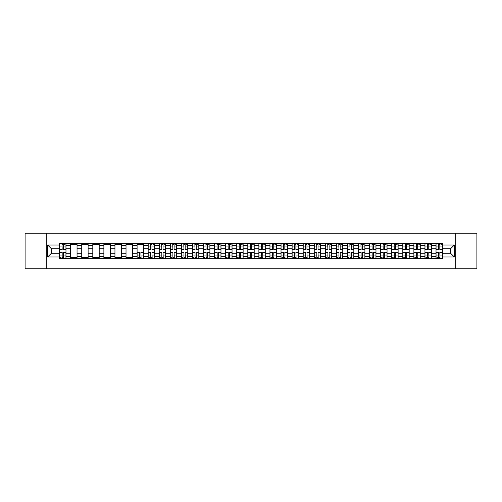 <?xml version="1.0" encoding="UTF-8"?>
<svg xmlns="http://www.w3.org/2000/svg" width="502" height="502" viewBox="0 0 502 502"><rect width="100%" height="100%" fill="white"/><g stroke="black" fill="none" stroke-linecap="round" stroke-linejoin="round"><path stroke-width="0.75" d="M455.753 268.746L476.9 268.746L476.9 233.254L25.1 233.254L25.1 268.746L455.753 268.746L455.753 233.254M70.663 258.63L70.663 245.534L65.982 245.534L65.982 258.63M65.982 245.534L65.982 243.37M70.663 245.534L70.663 243.37M77.051 243.37L77.051 258.63M81.732 258.63L81.732 243.37M88.12 243.37L88.12 258.63M92.807 258.63L92.807 243.37M99.195 243.37L99.195 258.63M103.876 258.63L103.876 243.37M110.264 243.37L110.264 258.63M114.952 258.63L114.952 243.37M121.333 243.37L121.333 258.63M126.021 258.63L126.021 243.37M132.409 243.37L132.409 258.63M137.09 258.63L137.09 243.37M143.478 243.37L143.478 258.63M148.165 258.63L148.165 243.37M154.553 243.37L154.553 258.63M159.234 258.63L159.234 243.37M165.622 243.37L165.622 258.63M170.303 258.63L170.303 243.37M176.691 243.37L176.691 258.63M181.379 258.63L181.379 243.37M187.767 243.37L187.767 258.63M192.448 258.63L192.448 243.37M198.836 243.37L198.836 258.63M203.523 258.63L203.523 243.37M209.905 243.37L209.905 258.63M214.592 258.63L214.592 243.37M220.98 243.37L220.98 258.63M225.662 258.63L225.662 243.37M232.049 243.37L232.049 258.63M236.737 258.63L236.737 243.37M243.125 243.37L243.125 258.63M247.806 258.63L247.806 243.37M254.194 243.37L254.194 258.63M258.875 258.63L258.875 243.37M265.263 243.37L265.263 258.63M269.95 258.63L269.95 243.37M276.338 243.37L276.338 258.63M281.02 258.63L281.02 243.37M287.408 243.37L287.408 258.63M292.095 258.63L292.095 243.37M298.477 243.37L298.477 258.63M303.164 258.63L303.164 243.37M309.552 243.37L309.552 258.63M314.233 258.63L314.233 243.37M320.621 243.37L320.621 258.63M325.309 258.63L325.309 243.37M331.696 243.37L331.696 258.63M336.378 258.63L336.378 243.37M342.766 243.37L342.766 258.63M347.447 258.63L347.447 243.37M353.835 243.37L353.835 258.63M358.522 258.63L358.522 243.37M364.91 243.37L364.91 258.63M369.591 258.63L369.591 243.37M375.979 243.37L375.979 258.63M380.667 258.63L380.667 243.37M387.048 243.37L387.048 258.63M391.736 258.63L391.736 243.37M398.124 243.37L398.124 258.63M402.805 258.63L402.805 243.37M409.193 243.37L409.193 258.63M413.88 258.63L413.88 243.37M420.268 243.37L420.268 258.63M424.949 258.63L424.949 243.37M431.337 243.37L431.337 258.63M436.018 258.63L436.018 243.37M436.018 253.203L431.337 253.203M424.949 253.203L420.268 253.203M413.88 253.203L409.193 253.203M402.805 253.203L398.124 253.203M391.736 253.203L387.048 253.203M380.667 253.203L375.979 253.203M369.591 253.203L364.91 253.203M358.522 253.203L353.835 253.203M347.447 253.203L342.766 253.203M336.378 253.203L331.696 253.203M325.309 253.203L320.621 253.203M314.233 253.203L309.552 253.203M303.164 253.203L298.477 253.203M292.095 253.203L287.408 253.203M281.02 253.203L276.338 253.203M269.95 253.203L265.263 253.203M258.875 253.203L254.194 253.203M247.806 253.203L243.125 253.203M236.737 253.203L232.049 253.203M225.662 253.203L220.98 253.203M214.592 253.203L209.905 253.203M203.523 253.203L198.836 253.203M192.448 253.203L187.767 253.203M181.379 253.203L176.691 253.203M170.303 253.203L165.622 253.203M159.234 253.203L154.553 253.203M148.165 253.203L143.478 253.203M137.09 253.203L132.409 253.203M126.021 253.203L121.333 253.203M114.952 253.203L110.264 253.203M103.876 253.203L99.195 253.203M92.807 253.203L88.12 253.203M81.732 253.203L77.051 253.203M70.663 253.203L65.982 253.203M436.018 248.797L431.337 248.797M424.949 248.797L420.268 248.797M413.88 248.797L409.193 248.797M402.805 248.797L398.124 248.797M391.736 248.797L387.048 248.797M380.667 248.797L375.979 248.797M369.591 248.797L364.91 248.797M358.522 248.797L353.835 248.797M347.447 248.797L342.766 248.797M336.378 248.797L331.696 248.797M325.309 248.797L320.621 248.797M314.233 248.797L309.552 248.797M303.164 248.797L298.477 248.797M292.095 248.797L287.408 248.797M281.02 248.797L276.338 248.797M269.95 248.797L265.263 248.797M258.875 248.797L254.194 248.797M247.806 248.797L243.125 248.797M236.737 248.797L232.049 248.797M225.662 248.797L220.98 248.797M214.592 248.797L209.905 248.797M203.523 248.797L198.836 248.797M192.448 248.797L187.767 248.797M181.379 248.797L176.691 248.797M170.303 248.797L165.622 248.797M159.234 248.797L154.553 248.797M148.165 248.797L143.478 248.797M137.09 248.797L132.409 248.797M126.021 248.797L121.333 248.797M114.952 248.797L110.264 248.797M103.876 248.797L99.195 248.797M92.807 248.797L88.12 248.797M81.732 248.797L77.051 248.797M70.663 248.797L65.982 248.797M51.43 253.203L59.594 253.203L59.594 248.797L51.43 248.797L51.43 253.203L47.671 256.961L47.671 245.039L59.594 245.039L59.594 248.797M442.406 248.797L442.406 253.203L450.57 253.203L450.57 248.797L442.406 248.797L442.406 243.37L59.594 243.37L59.594 245.039M442.406 245.039L454.329 245.039L454.329 256.961L442.406 256.961L442.406 253.203M59.594 253.203L59.594 258.63L442.406 258.63L442.406 256.961M59.594 256.961L47.671 256.961M46.247 268.746L46.247 233.254M63.39 257.564L62.185 257.564M62.185 244.436L63.39 244.436M77.051 257.564L70.663 257.564M70.663 244.436L77.051 244.436M88.12 257.564L81.732 257.564M81.732 244.436L88.12 244.436M99.195 257.564L92.807 257.564M92.807 244.436L99.195 244.436M110.264 257.564L103.876 257.564M103.876 244.436L110.264 244.436M121.333 257.564L114.952 257.564M114.952 244.436L121.333 244.436M132.409 257.564L126.021 257.564M126.021 244.436L132.409 244.436M140.886 257.564L139.681 257.564M137.09 244.436L143.478 244.436M151.962 257.564L150.757 257.564M150.757 244.436L151.962 244.436M163.031 257.564L161.826 257.564M161.826 244.436L163.031 244.436M174.106 257.564L172.895 257.564M172.895 244.436L174.106 244.436M185.175 257.564L183.97 257.564M183.97 244.436L185.175 244.436M196.244 257.564L195.04 257.564M195.04 244.436L196.244 244.436M207.32 257.564L206.109 257.564M206.109 244.436L207.32 244.436M218.389 257.564L217.184 257.564M217.184 244.436L218.389 244.436M229.458 257.564L228.253 257.564M228.253 244.436L229.458 244.436M240.533 257.564L239.322 257.564M239.322 244.436L240.533 244.436M251.602 257.564L250.398 257.564M250.398 244.436L251.602 244.436M262.678 257.564L261.467 257.564M261.467 244.436L262.678 244.436M273.747 257.564L272.542 257.564M272.542 244.436L273.747 244.436M284.816 257.564L283.611 257.564M283.611 244.436L284.816 244.436M295.891 257.564L294.68 257.564M294.68 244.436L295.891 244.436M306.96 257.564L305.756 257.564M305.756 244.436L306.96 244.436M318.03 257.564L316.825 257.564M316.825 244.436L318.03 244.436M329.105 257.564L327.894 257.564M327.894 244.436L329.105 244.436M340.174 257.564L338.969 257.564M338.969 244.436L340.174 244.436M351.243 257.564L350.038 257.564M350.038 244.436L351.243 244.436M362.318 257.564L361.114 257.564M361.114 244.436L362.318 244.436M373.388 257.564L372.183 257.564M372.183 244.436L373.388 244.436M384.463 257.564L383.252 257.564M383.252 244.436L384.463 244.436M395.532 257.564L394.327 257.564M394.327 244.436L395.532 244.436M406.601 257.564L405.396 257.564M405.396 244.436L406.601 244.436M417.677 257.564L416.465 257.564M416.465 244.436L417.677 244.436M428.746 257.564L427.541 257.564M427.541 244.436L428.746 244.436M439.815 257.564L438.61 257.564M438.61 244.436L439.815 244.436M47.671 245.039L51.43 248.797M450.57 253.203L454.329 256.961M450.57 248.797L454.329 245.039M63.39 249.475L63.39 243.439L65.944 243.439L65.944 249.475L63.39 249.475M62.185 244.367L63.39 244.367M64.526 244.367L65.022 244.367M63.603 243.439L59.625 243.439L59.625 249.475L62.185 249.475L61.972 243.439M62.185 252.525L62.185 258.561L59.625 258.561L59.625 252.525L62.185 252.525M63.39 257.633L62.185 257.633M61.049 257.633L60.547 257.633M61.972 258.561L65.944 258.561L65.944 252.525L63.39 252.525L63.603 258.561M151.962 249.475L151.962 243.439L154.516 243.439L154.516 249.475L151.962 249.475M150.757 244.367L151.962 244.367M153.097 244.367L153.593 244.367M152.175 243.439L148.197 243.439L148.197 249.475L150.757 249.475L150.544 243.439M163.031 249.475L163.031 243.439L165.585 243.439L165.585 249.475L163.031 249.475M161.826 244.367L163.031 244.367M164.167 244.367L164.662 244.367M163.244 243.439L159.272 243.439L159.272 249.475L161.826 249.475L161.613 243.439M174.106 249.475L174.106 243.439L176.66 243.439L176.66 249.475L174.106 249.475M172.895 244.367L174.106 244.367M175.236 244.367L175.738 244.367M174.313 243.439L170.341 243.439L170.341 249.475L172.895 249.475L172.682 243.439M185.175 249.475L185.175 243.439L187.729 243.439L187.729 249.475L185.175 249.475M183.97 244.367L185.175 244.367M186.311 244.367L186.807 244.367M185.389 243.439L181.41 243.439L181.41 249.475L183.97 249.475L183.757 243.439M196.244 249.475L196.244 243.439L198.798 243.439L198.798 249.475L196.244 249.475M195.04 244.367L196.244 244.367M197.38 244.367L197.876 244.367M196.458 243.439L192.486 243.439L192.486 249.475L195.04 249.475L194.826 243.439M207.32 249.475L207.32 243.439L209.874 243.439L209.874 249.475L207.32 249.475M206.109 244.367L207.32 244.367M208.455 244.367L208.951 244.367M207.533 243.439L203.555 243.439L203.555 249.475L206.109 249.475L205.895 243.439M218.389 249.475L218.389 243.439L220.943 243.439L220.943 249.475L218.389 249.475M217.184 244.367L218.389 244.367M219.525 244.367L220.02 244.367M218.602 243.439L214.63 243.439L214.63 249.475L217.184 249.475L216.971 243.439M229.458 249.475L229.458 243.439L232.018 243.439L232.018 249.475L229.458 249.475M228.253 244.367L229.458 244.367M230.594 244.367L231.096 244.367M229.671 243.439L225.699 243.439L225.699 249.475L228.253 249.475L228.04 243.439M240.533 249.475L240.533 243.439L243.087 243.439L243.087 249.475L240.533 249.475M239.322 244.367L240.533 244.367M241.669 244.367L242.165 244.367M240.747 243.439L236.768 243.439L236.768 249.475L239.322 249.475L239.115 243.439M251.602 249.475L251.602 243.439L254.156 243.439L254.156 249.475L251.602 249.475M250.398 244.367L251.602 244.367M252.738 244.367L253.234 244.367M251.816 243.439L247.844 243.439L247.844 249.475L250.398 249.475L250.184 243.439M262.678 249.475L262.678 243.439L265.232 243.439L265.232 249.475L262.678 249.475M261.467 244.367L262.678 244.367M263.807 244.367L264.309 244.367M262.885 243.439L258.913 243.439L258.913 249.475L261.467 249.475L261.253 243.439M273.747 249.475L273.747 243.439L276.301 243.439L276.301 249.475L273.747 249.475M272.542 244.367L273.747 244.367M274.883 244.367L275.378 244.367M273.96 243.439L269.982 243.439L269.982 249.475L272.542 249.475L272.329 243.439M284.816 249.475L284.816 243.439L287.37 243.439L287.37 249.475L284.816 249.475M283.611 244.367L284.816 244.367M285.952 244.367L286.447 244.367M285.029 243.439L281.057 243.439L281.057 249.475L283.611 249.475L283.398 243.439M295.891 249.475L295.891 243.439L298.445 243.439L298.445 249.475L295.891 249.475M294.68 244.367L295.891 244.367M297.027 244.367L297.523 244.367M296.105 243.439L292.126 243.439L292.126 249.475L294.68 249.475L294.467 243.439M139.681 252.525L139.681 258.561L137.128 258.561L137.128 252.525L139.681 252.525M140.886 257.633L139.681 257.633M138.546 257.633L138.05 257.633M139.468 258.561L143.446 258.561L143.446 252.525L140.886 252.525L141.1 258.561M150.757 252.525L150.757 258.561L148.197 258.561L148.197 252.525L150.757 252.525M151.962 257.633L150.757 257.633M149.621 257.633L149.119 257.633M150.544 258.561L154.516 258.561L154.516 252.525L151.962 252.525L152.175 258.561M161.826 252.525L161.826 258.561L159.272 258.561L159.272 252.525L161.826 252.525M163.031 257.633L161.826 257.633M160.69 257.633L160.194 257.633M161.613 258.561L165.585 258.561L165.585 252.525L163.031 252.525L163.244 258.561M172.895 252.525L172.895 258.561L170.341 258.561L170.341 252.525L172.895 252.525M174.106 257.633L172.895 257.633M171.759 257.633L171.264 257.633M172.682 258.561L176.66 258.561L176.66 252.525L174.106 252.525L174.313 258.561M183.97 252.525L183.97 258.561L181.41 258.561L181.41 252.525L183.97 252.525M185.175 257.633L183.97 257.633M182.835 257.633L182.333 257.633M183.757 258.561L187.729 258.561L187.729 252.525L185.175 252.525L185.389 258.561M195.04 252.525L195.04 258.561L192.486 258.561L192.486 252.525L195.04 252.525M196.244 257.633L195.04 257.633M193.904 257.633L193.408 257.633M194.826 258.561L198.798 258.561L198.798 252.525L196.244 252.525L196.458 258.561M206.109 252.525L206.109 258.561L203.555 258.561L203.555 252.525L206.109 252.525M207.32 257.633L206.109 257.633M204.973 257.633L204.477 257.633M205.895 258.561L209.874 258.561L209.874 252.525L207.32 252.525L207.533 258.561M217.184 252.525L217.184 258.561L214.63 258.561L214.63 252.525L217.184 252.525M218.389 257.633L217.184 257.633M216.048 257.633L215.553 257.633M216.971 258.561L220.943 258.561L220.943 252.525L218.389 252.525L218.602 258.561M228.253 252.525L228.253 258.561L225.699 258.561L225.699 252.525L228.253 252.525M229.458 257.633L228.253 257.633M227.117 257.633L226.622 257.633M228.04 258.561L232.018 258.561L232.018 252.525L229.458 252.525L229.671 258.561M239.322 252.525L239.322 258.561L236.768 258.561L236.768 252.525L239.322 252.525M240.533 257.633L239.322 257.633M238.193 257.633L237.691 257.633M239.115 258.561L243.087 258.561L243.087 252.525L240.533 252.525L240.747 258.561M250.398 252.525L250.398 258.561L247.844 258.561L247.844 252.525L250.398 252.525M251.602 257.633L250.398 257.633M249.262 257.633L248.766 257.633M250.184 258.561L254.156 258.561L254.156 252.525L251.602 252.525L251.816 258.561M261.467 252.525L261.467 258.561L258.913 258.561L258.913 252.525L261.467 252.525M262.678 257.633L261.467 257.633M260.331 257.633L259.835 257.633M261.253 258.561L265.232 258.561L265.232 252.525L262.678 252.525L262.885 258.561M272.542 252.525L272.542 258.561L269.982 258.561L269.982 252.525L272.542 252.525M273.747 257.633L272.542 257.633M271.406 257.633L270.904 257.633M272.329 258.561L276.301 258.561L276.301 252.525L273.747 252.525L273.96 258.561M283.611 252.525L283.611 258.561L281.057 258.561L281.057 252.525L283.611 252.525M284.816 257.633L283.611 257.633M282.475 257.633L281.98 257.633M283.398 258.561L287.37 258.561L287.37 252.525L284.816 252.525L285.029 258.561M294.68 252.525L294.68 258.561L292.126 258.561L292.126 252.525L294.68 252.525M295.891 257.633L294.68 257.633M293.544 257.633L293.049 257.633M294.467 258.561L298.445 258.561L298.445 252.525L295.891 252.525L296.105 258.561M306.96 249.475L306.96 243.439L309.514 243.439L309.514 249.475L306.96 249.475M305.756 244.367L306.96 244.367M308.096 244.367L308.592 244.367M307.174 243.439L303.202 243.439L303.202 249.475L305.756 249.475L305.542 243.439M305.756 252.525L305.756 258.561L303.202 258.561L303.202 252.525L305.756 252.525M306.96 257.633L305.756 257.633M304.62 257.633L304.124 257.633M305.542 258.561L309.514 258.561L309.514 252.525L306.96 252.525L307.174 258.561M318.03 249.475L318.03 243.439L320.59 243.439L320.59 249.475L318.03 249.475M316.825 244.367L318.03 244.367M319.165 244.367L319.667 244.367M318.243 243.439L314.271 243.439L314.271 249.475L316.825 249.475L316.611 243.439M316.825 252.525L316.825 258.561L314.271 258.561L314.271 252.525L316.825 252.525M318.03 257.633L316.825 257.633M315.689 257.633L315.193 257.633M316.611 258.561L320.59 258.561L320.59 252.525L318.03 252.525L318.243 258.561M329.105 249.475L329.105 243.439L331.659 243.439L331.659 249.475L329.105 249.475M327.894 244.367L329.105 244.367M330.241 244.367L330.736 244.367M329.318 243.439L325.34 243.439L325.34 249.475L327.894 249.475L327.687 243.439M327.894 252.525L327.894 258.561L325.34 258.561L325.34 252.525L327.894 252.525M329.105 257.633L327.894 257.633M326.764 257.633L326.262 257.633M327.687 258.561L331.659 258.561L331.659 252.525L329.105 252.525L329.318 258.561M340.174 249.475L340.174 243.439L342.728 243.439L342.728 249.475L340.174 249.475M338.969 244.367L340.174 244.367M341.31 244.367L341.806 244.367M340.387 243.439L336.415 243.439L336.415 249.475L338.969 249.475L338.756 243.439M338.969 252.525L338.969 258.561L336.415 258.561L336.415 252.525L338.969 252.525M340.174 257.633L338.969 257.633M337.833 257.633L337.338 257.633M338.756 258.561L342.728 258.561L342.728 252.525L340.174 252.525L340.387 258.561M351.243 249.475L351.243 243.439L353.803 243.439L353.803 249.475L351.243 249.475M350.038 244.367L351.243 244.367M352.379 244.367L352.881 244.367M351.456 243.439L347.484 243.439L347.484 249.475L350.038 249.475L349.825 243.439M350.038 252.525L350.038 258.561L347.484 258.561L347.484 252.525L350.038 252.525M351.243 257.633L350.038 257.633M348.903 257.633L348.407 257.633M349.825 258.561L353.803 258.561L353.803 252.525L351.243 252.525L351.456 258.561M362.318 249.475L362.318 243.439L364.872 243.439L364.872 249.475L362.318 249.475M361.114 244.367L362.318 244.367M363.454 244.367L363.95 244.367M362.532 243.439L358.553 243.439L358.553 249.475L361.114 249.475L360.9 243.439M361.114 252.525L361.114 258.561L358.553 258.561L358.553 252.525L361.114 252.525M362.318 257.633L361.114 257.633M359.978 257.633L359.476 257.633M360.9 258.561L364.872 258.561L364.872 252.525L362.318 252.525L362.532 258.561M373.388 249.475L373.388 243.439L375.942 243.439L375.942 249.475L373.388 249.475M372.183 244.367L373.388 244.367M374.523 244.367L375.019 244.367M373.601 243.439L369.629 243.439L369.629 249.475L372.183 249.475L371.969 243.439M372.183 252.525L372.183 258.561L369.629 258.561L369.629 252.525L372.183 252.525M373.388 257.633L372.183 257.633M371.047 257.633L370.551 257.633M371.969 258.561L375.942 258.561L375.942 252.525L373.388 252.525L373.601 258.561M384.463 249.475L384.463 243.439L387.017 243.439L387.017 249.475L384.463 249.475M383.252 244.367L384.463 244.367M385.599 244.367L386.094 244.367M384.676 243.439L380.698 243.439L380.698 249.475L383.252 249.475L383.039 243.439M383.252 252.525L383.252 258.561L380.698 258.561L380.698 252.525L383.252 252.525M384.463 257.633L383.252 257.633M382.116 257.633L381.62 257.633M383.039 258.561L387.017 258.561L387.017 252.525L384.463 252.525L384.676 258.561M395.532 249.475L395.532 243.439L398.086 243.439L398.086 249.475L395.532 249.475M394.327 244.367L395.532 244.367M396.668 244.367L397.164 244.367M395.745 243.439L391.773 243.439L391.773 249.475L394.327 249.475L394.114 243.439M394.327 252.525L394.327 258.561L391.773 258.561L391.773 252.525L394.327 252.525M395.532 257.633L394.327 257.633M393.191 257.633L392.696 257.633M394.114 258.561L398.086 258.561L398.086 252.525L395.532 252.525L395.745 258.561M406.601 249.475L406.601 243.439L409.161 243.439L409.161 249.475L406.601 249.475M405.396 244.367L406.601 244.367M407.737 244.367L408.233 244.367M406.815 243.439L402.842 243.439L402.842 249.475L405.396 249.475L405.183 243.439M405.396 252.525L405.396 258.561L402.842 258.561L402.842 252.525L405.396 252.525M406.601 257.633L405.396 257.633M404.261 257.633L403.765 257.633M405.183 258.561L409.161 258.561L409.161 252.525L406.601 252.525L406.815 258.561M417.677 249.475L417.677 243.439L420.23 243.439L420.23 249.475L417.677 249.475M416.465 244.367L417.677 244.367M418.812 244.367L419.308 244.367M417.89 243.439L413.912 243.439L413.912 249.475L416.465 249.475L416.258 243.439M416.465 252.525L416.465 258.561L413.912 258.561L413.912 252.525L416.465 252.525M417.677 257.633L416.465 257.633M415.336 257.633L414.834 257.633M416.258 258.561L420.23 258.561L420.23 252.525L417.677 252.525L417.89 258.561M428.746 249.475L428.746 243.439L431.3 243.439L431.3 249.475L428.746 249.475M427.541 244.367L428.746 244.367M429.881 244.367L430.377 244.367M428.959 243.439L424.987 243.439L424.987 249.475L427.541 249.475L427.327 243.439M427.541 252.525L427.541 258.561L424.987 258.561L424.987 252.525L427.541 252.525M428.746 257.633L427.541 257.633M426.405 257.633L425.909 257.633M427.327 258.561L431.3 258.561L431.3 252.525L428.746 252.525L428.959 258.561M439.815 249.475L439.815 243.439L442.375 243.439L442.375 249.475L439.815 249.475M438.61 244.367L439.815 244.367M440.951 244.367L441.453 244.367M440.028 243.439L436.056 243.439L436.056 249.475L438.61 249.475L438.397 243.439M438.61 252.525L438.61 258.561L436.056 258.561L436.056 252.525L438.61 252.525M439.815 257.633L438.61 257.633M437.474 257.633L436.978 257.633M438.397 258.561L442.375 258.561L442.375 252.525L439.815 252.525L440.028 258.561M424.949 245.534L420.268 245.534M413.88 245.534L409.193 245.534M402.805 245.534L398.124 245.534M391.736 245.534L387.048 245.534M380.667 245.534L375.979 245.534M369.591 245.534L364.91 245.534M358.522 245.534L353.835 245.534M347.447 245.534L342.766 245.534M336.378 245.534L331.696 245.534M325.309 245.534L320.621 245.534M314.233 245.534L309.552 245.534M303.164 245.534L298.477 245.534M292.095 245.534L287.408 245.534M281.02 245.534L276.338 245.534M269.95 245.534L265.263 245.534M258.875 245.534L254.194 245.534M247.806 245.534L243.125 245.534M236.737 245.534L232.049 245.534M225.662 245.534L220.98 245.534M214.592 245.534L209.905 245.534M203.523 245.534L198.836 245.534M192.448 245.534L187.767 245.534M181.379 245.534L176.691 245.534M170.303 245.534L165.622 245.534M159.234 245.534L154.553 245.534M148.165 245.534L143.478 245.534M137.09 245.534L132.409 245.534M126.021 245.534L121.333 245.534M114.952 245.534L110.264 245.534M103.876 245.534L99.195 245.534M92.807 245.534L88.12 245.534M81.732 245.534L77.051 245.534M436.018 245.534L431.337 245.534M424.949 256.466L420.268 256.466M413.88 256.466L409.193 256.466M402.805 256.466L398.124 256.466M391.736 256.466L387.048 256.466M380.667 256.466L375.979 256.466M369.591 256.466L364.91 256.466M358.522 256.466L353.835 256.466M347.447 256.466L342.766 256.466M336.378 256.466L331.696 256.466M325.309 256.466L320.621 256.466M314.233 256.466L309.552 256.466M303.164 256.466L298.477 256.466M292.095 256.466L287.408 256.466M281.02 256.466L276.338 256.466M269.95 256.466L265.263 256.466M258.875 256.466L254.194 256.466M247.806 256.466L243.125 256.466M236.737 256.466L232.049 256.466M225.662 256.466L220.98 256.466M214.592 256.466L209.905 256.466M203.523 256.466L198.836 256.466M192.448 256.466L187.767 256.466M181.379 256.466L176.691 256.466M170.303 256.466L165.622 256.466M159.234 256.466L154.553 256.466M148.165 256.466L143.478 256.466M137.09 256.466L132.409 256.466M126.021 256.466L121.333 256.466M114.952 256.466L110.264 256.466M103.876 256.466L99.195 256.466M92.807 256.466L88.12 256.466M81.732 256.466L77.051 256.466M70.663 256.466L65.982 256.466M436.018 256.466L431.337 256.466M63.39 249.325L65.944 249.325M63.39 246.928L65.944 246.928M59.625 249.325L62.185 249.325M59.625 246.928L62.185 246.928M62.185 252.675L59.625 252.675M62.185 255.072L59.625 255.072M65.944 252.675L63.39 252.675M65.944 255.072L63.39 255.072M151.962 249.325L154.516 249.325M151.962 246.928L154.516 246.928M148.197 249.325L150.757 249.325M148.197 246.928L150.757 246.928M163.031 249.325L165.585 249.325M163.031 246.928L165.585 246.928M159.272 249.325L161.826 249.325M159.272 246.928L161.826 246.928M174.106 249.325L176.66 249.325M174.106 246.928L176.66 246.928M170.341 249.325L172.895 249.325M170.341 246.928L172.895 246.928M185.175 249.325L187.729 249.325M185.175 246.928L187.729 246.928M181.41 249.325L183.97 249.325M181.41 246.928L183.97 246.928M196.244 249.325L198.798 249.325M196.244 246.928L198.798 246.928M192.486 249.325L195.04 249.325M192.486 246.928L195.04 246.928M207.32 249.325L209.874 249.325M207.32 246.928L209.874 246.928M203.555 249.325L206.109 249.325M203.555 246.928L206.109 246.928M218.389 249.325L220.943 249.325M218.389 246.928L220.943 246.928M214.63 249.325L217.184 249.325M214.63 246.928L217.184 246.928M229.458 249.325L232.018 249.325M229.458 246.928L232.018 246.928M225.699 249.325L228.253 249.325M225.699 246.928L228.253 246.928M240.533 249.325L243.087 249.325M240.533 246.928L243.087 246.928M236.768 249.325L239.322 249.325M236.768 246.928L239.322 246.928M251.602 249.325L254.156 249.325M251.602 246.928L254.156 246.928M247.844 249.325L250.398 249.325M247.844 246.928L250.398 246.928M262.678 249.325L265.232 249.325M262.678 246.928L265.232 246.928M258.913 249.325L261.467 249.325M258.913 246.928L261.467 246.928M273.747 249.325L276.301 249.325M273.747 246.928L276.301 246.928M269.982 249.325L272.542 249.325M269.982 246.928L272.542 246.928M284.816 249.325L287.37 249.325M284.816 246.928L287.37 246.928M281.057 249.325L283.611 249.325M281.057 246.928L283.611 246.928M295.891 249.325L298.445 249.325M295.891 246.928L298.445 246.928M292.126 249.325L294.68 249.325M292.126 246.928L294.68 246.928M139.681 252.675L137.128 252.675M139.681 255.072L137.128 255.072M143.446 252.675L140.886 252.675M143.446 255.072L140.886 255.072M150.757 252.675L148.197 252.675M150.757 255.072L148.197 255.072M154.516 252.675L151.962 252.675M154.516 255.072L151.962 255.072M161.826 252.675L159.272 252.675M161.826 255.072L159.272 255.072M165.585 252.675L163.031 252.675M165.585 255.072L163.031 255.072M172.895 252.675L170.341 252.675M172.895 255.072L170.341 255.072M176.66 252.675L174.106 252.675M176.66 255.072L174.106 255.072M183.97 252.675L181.41 252.675M183.97 255.072L181.41 255.072M187.729 252.675L185.175 252.675M187.729 255.072L185.175 255.072M195.04 252.675L192.486 252.675M195.04 255.072L192.486 255.072M198.798 252.675L196.244 252.675M198.798 255.072L196.244 255.072M206.109 252.675L203.555 252.675M206.109 255.072L203.555 255.072M209.874 252.675L207.32 252.675M209.874 255.072L207.32 255.072M217.184 252.675L214.63 252.675M217.184 255.072L214.63 255.072M220.943 252.675L218.389 252.675M220.943 255.072L218.389 255.072M228.253 252.675L225.699 252.675M228.253 255.072L225.699 255.072M232.018 252.675L229.458 252.675M232.018 255.072L229.458 255.072M239.322 252.675L236.768 252.675M239.322 255.072L236.768 255.072M243.087 252.675L240.533 252.675M243.087 255.072L240.533 255.072M250.398 252.675L247.844 252.675M250.398 255.072L247.844 255.072M254.156 252.675L251.602 252.675M254.156 255.072L251.602 255.072M261.467 252.675L258.913 252.675M261.467 255.072L258.913 255.072M265.232 252.675L262.678 252.675M265.232 255.072L262.678 255.072M272.542 252.675L269.982 252.675M272.542 255.072L269.982 255.072M276.301 252.675L273.747 252.675M276.301 255.072L273.747 255.072M283.611 252.675L281.057 252.675M283.611 255.072L281.057 255.072M287.37 252.675L284.816 252.675M287.37 255.072L284.816 255.072M294.68 252.675L292.126 252.675M294.68 255.072L292.126 255.072M298.445 252.675L295.891 252.675M298.445 255.072L295.891 255.072M306.96 249.325L309.514 249.325M306.96 246.928L309.514 246.928M303.202 249.325L305.756 249.325M303.202 246.928L305.756 246.928M305.756 252.675L303.202 252.675M305.756 255.072L303.202 255.072M309.514 252.675L306.96 252.675M309.514 255.072L306.96 255.072M318.03 249.325L320.59 249.325M318.03 246.928L320.59 246.928M314.271 249.325L316.825 249.325M314.271 246.928L316.825 246.928M316.825 252.675L314.271 252.675M316.825 255.072L314.271 255.072M320.59 252.675L318.03 252.675M320.59 255.072L318.03 255.072M329.105 249.325L331.659 249.325M329.105 246.928L331.659 246.928M325.34 249.325L327.894 249.325M325.34 246.928L327.894 246.928M327.894 252.675L325.34 252.675M327.894 255.072L325.34 255.072M331.659 252.675L329.105 252.675M331.659 255.072L329.105 255.072M340.174 249.325L342.728 249.325M340.174 246.928L342.728 246.928M336.415 249.325L338.969 249.325M336.415 246.928L338.969 246.928M338.969 252.675L336.415 252.675M338.969 255.072L336.415 255.072M342.728 252.675L340.174 252.675M342.728 255.072L340.174 255.072M351.243 249.325L353.803 249.325M351.243 246.928L353.803 246.928M347.484 249.325L350.038 249.325M347.484 246.928L350.038 246.928M350.038 252.675L347.484 252.675M350.038 255.072L347.484 255.072M353.803 252.675L351.243 252.675M353.803 255.072L351.243 255.072M362.318 249.325L364.872 249.325M362.318 246.928L364.872 246.928M358.553 249.325L361.114 249.325M358.553 246.928L361.114 246.928M361.114 252.675L358.553 252.675M361.114 255.072L358.553 255.072M364.872 252.675L362.318 252.675M364.872 255.072L362.318 255.072M373.388 249.325L375.942 249.325M373.388 246.928L375.942 246.928M369.629 249.325L372.183 249.325M369.629 246.928L372.183 246.928M372.183 252.675L369.629 252.675M372.183 255.072L369.629 255.072M375.942 252.675L373.388 252.675M375.942 255.072L373.388 255.072M384.463 249.325L387.017 249.325M384.463 246.928L387.017 246.928M380.698 249.325L383.252 249.325M380.698 246.928L383.252 246.928M383.252 252.675L380.698 252.675M383.252 255.072L380.698 255.072M387.017 252.675L384.463 252.675M387.017 255.072L384.463 255.072M395.532 249.325L398.086 249.325M395.532 246.928L398.086 246.928M391.773 249.325L394.327 249.325M391.773 246.928L394.327 246.928M394.327 252.675L391.773 252.675M394.327 255.072L391.773 255.072M398.086 252.675L395.532 252.675M398.086 255.072L395.532 255.072M406.601 249.325L409.161 249.325M406.601 246.928L409.161 246.928M402.842 249.325L405.396 249.325M402.842 246.928L405.396 246.928M405.396 252.675L402.842 252.675M405.396 255.072L402.842 255.072M409.161 252.675L406.601 252.675M409.161 255.072L406.601 255.072M417.677 249.325L420.23 249.325M417.677 246.928L420.23 246.928M413.912 249.325L416.465 249.325M413.912 246.928L416.465 246.928M416.465 252.675L413.912 252.675M416.465 255.072L413.912 255.072M420.23 252.675L417.677 252.675M420.23 255.072L417.677 255.072M428.746 249.325L431.3 249.325M428.746 246.928L431.3 246.928M424.987 249.325L427.541 249.325M424.987 246.928L427.541 246.928M427.541 252.675L424.987 252.675M427.541 255.072L424.987 255.072M431.3 252.675L428.746 252.675M431.3 255.072L428.746 255.072M439.815 249.325L442.375 249.325M439.815 246.928L442.375 246.928M436.056 249.325L438.61 249.325M436.056 246.928L438.61 246.928M438.61 252.675L436.056 252.675M438.61 255.072L436.056 255.072M442.375 252.675L439.815 252.675M442.375 255.072L439.815 255.072"/></g></svg>
